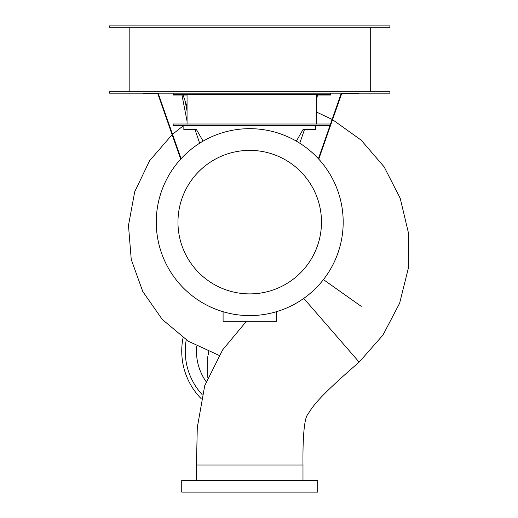<?xml version="1.0" encoding="UTF-8"?>
<svg xmlns="http://www.w3.org/2000/svg" width="518" height="518" viewBox="0 0 518 518"><rect width="100%" height="100%" fill="white"/><g stroke="black" fill="none" stroke-linecap="round" stroke-linejoin="round"><path stroke-width="0.78" d="M330.659 125.123L341.692 93.57L358.566 93.57L358.566 93.182M341.31 93.182L330.523 124.016M330.031 125.421L318.389 158.728M318.764 159.136L330.549 125.421M143.195 93.182L143.195 93.57L157.757 93.57L180.685 159.136M181.06 158.728L158.139 93.182M223.09 311.726L223.09 321.302L276.353 321.302L276.353 311.726M183.845 125.421L183.845 129.623L196.458 129.623L203.101 141.129M296.341 141.129L302.985 129.623L315.604 129.623L315.604 125.421M316.77 124.016L316.77 95.014L330.659 95.014L330.659 94.58L173.167 94.58L173.167 93.182M173.167 94.58L173.167 95.014L187.056 95.014L187.056 124.016M173.167 125.421L330.659 125.421L330.659 124.016L173.167 124.016L173.167 125.421M330.659 93.182L330.659 94.58M187.056 106.572L183.074 95.014L187.056 95.014M194.988 129.623L199.67 143.208M299.78 143.208L304.454 129.623M185.036 100.712L187.056 111.098L185.036 100.712M181.96 95.014L187.056 121.231M316.77 98.724L317.489 95.014M303.768 298.387L359.155 362.127C317.547 398.128 312.827 406.326 307.828 414.426C304.804 417.281 302.629 433.346 302.985 465.041L196.458 465.041L197.287 427.583L204.707 385.735L222.623 349.883L246.4 321.302M249.721 128.671A93.467 93.467 0 0 0 156.261 222.138A93.467 93.467 0 0 0 249.721 315.598A93.467 93.467 0 0 0 343.188 222.138A93.467 93.467 0 0 0 249.721 128.671M249.721 150.375A71.762 71.762 0 0 0 177.965 222.138A71.762 71.762 0 0 0 249.721 293.894A71.762 71.762 0 0 0 321.484 222.138A71.762 71.762 0 0 0 249.721 150.375M183.767 125.421L172.513 134.291M172.118 134.641L149.598 160.742L134.719 191.731L128.477 225.447L131.248 259.518L142.806 291.602L162.289 319.464L188.306 341.213L219.017 355.361M323.433 279.603L361.26 306.358M359.155 362.127L382.951 335.075L399.611 303.283L408.255 268.57L408.443 232.932L400.233 198.375L384.142 166.854L361.137 140.125L332.562 119.664M332.129 119.425L316.77 112.179M208.365 354.707L208.236 351.495M196.458 480.413L196.458 465.041L302.985 465.041L302.985 480.413M317.702 492.1L181.74 492.1L181.74 480.413L317.702 480.413L317.702 492.1M186.227 339.873A64.478 64.478 0 0 0 202.149 394.612M207.757 356.701L207.757 377.35M196.698 346.082A53.263 53.263 0 0 0 206.106 381.662M183.068 337.717A67.981 67.981 0 0 0 201.178 398.685M370.266 27.299L370.266 91.777M129.176 91.777L129.176 27.299M109.557 27.299L389.892 27.299L389.892 25.9L109.557 25.9L109.557 27.299M389.892 91.777L109.557 91.777L109.557 93.182L389.892 93.182L389.892 91.777"/></g></svg>
